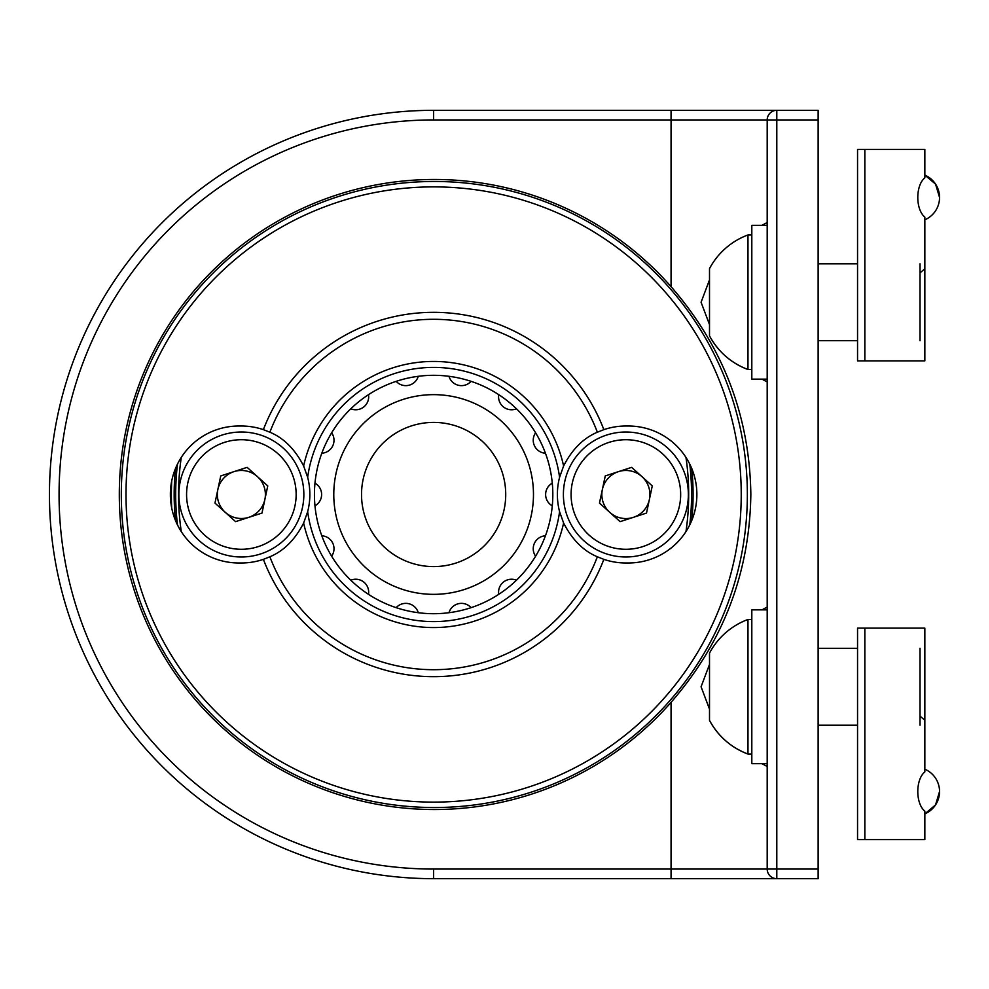 <?xml version="1.0" encoding="UTF-8"?>
<svg xmlns="http://www.w3.org/2000/svg" width="989" height="989" viewBox="0 0 989 989"><rect width="100%" height="100%" fill="white"/><g stroke="black" fill="none" stroke-linecap="round" stroke-linejoin="round"><path stroke-width="1.48" d="M767.192 765.152L766.438 766.067L761.926 763.656M709.509 709.125L701.077 686.774L709.509 664.398M761.926 609.854L766.438 607.456L767.192 608.371M767.192 380.629L766.438 381.544L761.926 379.146M709.509 324.602L701.077 302.251L709.509 279.875M761.926 225.344L766.438 222.933L767.192 223.848M669.553 287.972A313.019 313.019 0 0 1 434.332 807.519A313.019 313.019 0 0 1 149.178 365.398A313.019 313.019 0 0 1 669.553 287.972M671.061 286.649C723.008 346.533 749.6 415.726 750.849 494.191C749.736 572.952 723.144 642.331 671.061 702.351A315.034 315.034 0 0 1 216.443 722.019A315.034 315.034 0 0 1 216.443 266.981A315.034 315.034 0 0 1 671.061 286.649L671.061 119.941L433.627 119.941A374.559 374.559 0 0 0 59.068 494.5A374.559 374.559 0 0 0 433.627 869.059L671.061 869.059L671.061 702.351M433.627 869.059L433.627 878.677A384.177 384.177 0 0 1 49.45 494.5A384.177 384.177 0 0 1 433.627 110.323A384.177 384.177 0 0 0 49.45 494.5A384.177 384.177 0 0 0 433.627 878.677L776.798 878.677A9.618 9.618 0 0 1 767.192 869.059L767.192 119.941L671.061 119.941L671.061 110.323L433.627 110.323L433.627 119.941M818.138 119.941L818.138 110.323L776.798 110.323A9.618 9.618 0 0 0 767.192 119.941L818.138 119.941L818.138 878.677L776.798 878.677A9.618 9.618 0 0 1 767.192 869.059L776.798 869.059L776.798 110.323L671.061 110.323M171.74 508.111A262.95 262.95 0 0 1 171.74 480.889M307.666 511.672L303.635 523.02C295.13 539.635 283.88 550.885 269.873 556.782L263.383 559.354A68.488 68.488 0 0 1 240.117 562.976A68.488 68.488 0 0 1 170.368 494.5A68.488 68.488 0 0 1 240.117 426.024A68.488 68.488 0 0 1 263.383 429.646L269.873 432.218C283.781 438.003 295.031 449.253 303.635 465.98L307.666 477.328A68.488 68.488 0 0 1 307.666 511.672A127.124 127.124 0 0 0 559.576 511.672L563.606 523.02C572.211 539.747 583.461 550.997 597.368 556.782L603.859 559.354A68.488 68.488 0 0 0 627.125 562.976A68.488 68.488 0 0 0 696.874 494.5A68.488 68.488 0 0 0 627.125 426.024A68.488 68.488 0 0 0 603.859 429.646A182.174 182.174 0 0 0 263.383 429.646M559.576 511.672A68.488 68.488 0 0 1 559.576 477.328A127.124 127.124 0 0 0 307.666 477.328M603.859 429.646L597.368 432.218C583.362 438.115 572.112 449.365 563.606 465.98L559.576 477.328M433.627 802.116A307.616 307.616 0 0 0 700.027 340.698A307.616 307.616 0 0 0 167.215 340.698A307.616 307.616 0 0 0 433.627 802.116M601.844 494.5A24.033 24.033 0 0 0 649.39 499.494A24.033 24.033 0 0 0 618.459 471.642A24.033 24.033 0 0 0 601.844 494.5M646.497 513.068L620.115 521.648L599.482 503.08L605.256 475.932L631.65 467.352L652.27 485.92L646.497 513.068M563.396 494.5A62.48 62.48 0 0 0 657.116 548.611A62.48 62.48 0 0 0 657.116 440.389A62.48 62.48 0 0 0 563.396 494.5M217.333 494.5A24.033 24.033 0 0 0 264.867 499.494A24.033 24.033 0 0 0 233.936 471.642A24.033 24.033 0 0 0 217.333 494.5M261.986 513.068L235.592 521.648L214.972 503.08L220.745 475.932L247.126 467.352L267.759 485.92L261.986 513.068M178.873 494.5A62.48 62.48 0 0 0 272.605 548.611A62.48 62.48 0 0 0 272.605 440.389A62.48 62.48 0 0 0 178.873 494.5M361.529 494.5A72.098 72.098 0 0 0 469.664 556.943A72.098 72.098 0 0 0 469.664 432.057A72.098 72.098 0 0 0 361.529 494.5M333.775 494.5A99.852 99.852 0 0 0 483.547 580.976A99.852 99.852 0 0 0 483.547 408.024A99.852 99.852 0 0 0 333.775 494.5M368.501 594.34A119.199 119.199 0 0 0 498.74 594.34A12.981 12.981 0 0 1 516.468 580.197A119.199 119.199 0 0 0 535.605 556.201A12.981 12.981 0 0 1 545.446 535.766A119.199 119.199 0 0 0 552.282 505.836A12.981 12.981 0 0 1 552.282 483.164A119.199 119.199 0 0 0 545.446 453.234A12.981 12.981 0 0 1 535.605 432.799A119.199 119.199 0 0 0 516.468 408.803A12.981 12.981 0 0 1 498.74 394.66A119.199 119.199 0 0 0 350.774 580.197A119.199 119.199 0 0 0 368.501 594.34A12.981 12.981 0 0 0 350.774 580.197M418.273 612.71A12.981 12.981 0 0 0 396.156 607.666M471.085 607.666A12.981 12.981 0 0 0 448.969 612.71M448.969 376.29A12.981 12.981 0 0 0 471.085 381.334M396.156 381.334A12.981 12.981 0 0 0 418.273 376.29M350.774 408.803A12.981 12.981 0 0 0 368.501 394.66M321.796 453.234A12.981 12.981 0 0 0 331.636 432.799M314.959 505.836A12.981 12.981 0 0 0 314.959 483.164M331.636 556.201A12.981 12.981 0 0 0 321.796 535.766M516.468 408.803A119.199 119.199 0 0 0 498.74 394.66M545.446 453.234A119.199 119.199 0 0 0 535.605 432.799M552.282 505.836A119.199 119.199 0 0 0 552.282 483.164M535.605 556.201A119.199 119.199 0 0 0 545.446 535.766M498.74 594.34A119.199 119.199 0 0 0 516.468 580.197M920.03 716.16L924.839 720.19L924.839 653.111M920.03 725.209L920.03 648.302M818.138 725.209L857.55 725.209M767.192 763.656L751.813 763.656L751.813 609.854L767.192 609.854M709.509 720.4A71.764 71.764 0 0 0 747.968 754.051C731.032 747.548 718.212 736.323 709.509 720.4L709.509 653.123A71.764 71.764 0 0 1 747.968 619.473L751.813 619.473M751.813 754.051L747.968 754.051L747.968 619.473M924.839 335.889L924.839 268.81L920.03 272.84M920.03 340.698L920.03 263.791M818.138 340.698L857.55 340.698M767.192 379.146L751.813 379.146L751.813 225.344L767.192 225.344M709.509 335.877A71.764 71.764 0 0 0 747.968 369.527C731.032 363.025 718.212 351.812 709.509 335.877L709.509 268.6A71.764 71.764 0 0 1 747.968 234.949L751.813 234.949M751.813 369.527L747.968 369.527L747.968 234.949M924.839 175.115L935.545 184.09L939.55 197.466A24.317 24.317 0 0 0 924.839 175.115M924.839 331.834L924.839 360.886L864.843 360.886L864.843 149.401L924.839 149.401L924.839 177.847C915.48 185.363 915.406 209.445 924.839 217.073L924.839 268.81M864.843 360.886L857.55 360.886L857.55 149.401L864.843 149.401M924.839 720.19L924.839 771.927C915.48 779.443 915.406 803.525 924.839 811.153L924.839 839.599L864.843 839.599L864.843 628.114L924.839 628.114L924.839 657.166M939.55 791.534A24.317 24.317 0 0 1 924.839 813.885L935.545 804.91L939.55 791.534A24.317 24.317 0 0 0 924.839 769.195M864.843 628.114L857.55 628.114L857.55 839.599L864.843 839.599M671.061 878.677L671.061 869.059L767.192 869.059M776.798 878.677L776.798 869.059L818.138 869.059M269.873 556.782A175.189 175.189 0 0 0 597.368 556.782M303.635 523.02A133.082 133.082 0 0 0 563.606 523.02M563.606 465.98A133.082 133.082 0 0 0 303.635 465.98M263.383 559.354A182.174 182.174 0 0 0 603.859 559.354M685.97 531.575A255.063 255.063 0 0 0 685.97 457.425M181.271 457.425A255.063 255.063 0 0 0 181.271 531.575M689.766 524.875A257.944 257.944 0 0 0 689.766 464.125M177.476 464.125A257.944 257.944 0 0 0 177.476 524.875M691.781 520.412A259.452 259.452 0 0 0 691.781 468.588M175.461 468.588A259.452 259.452 0 0 0 175.461 520.412M597.368 432.218A175.189 175.189 0 0 0 269.873 432.218M571.086 494.5A54.791 54.791 0 0 0 653.272 541.947A54.791 54.791 0 0 0 653.272 447.053A54.791 54.791 0 0 0 571.086 494.5M186.575 494.5A54.791 54.791 0 0 0 268.761 541.947A54.791 54.791 0 0 0 268.761 447.053A54.791 54.791 0 0 0 186.575 494.5M818.138 648.302L857.55 648.302M818.138 263.791L857.55 263.791M924.839 219.805A24.317 24.317 0 0 0 939.55 197.466"/></g></svg>

